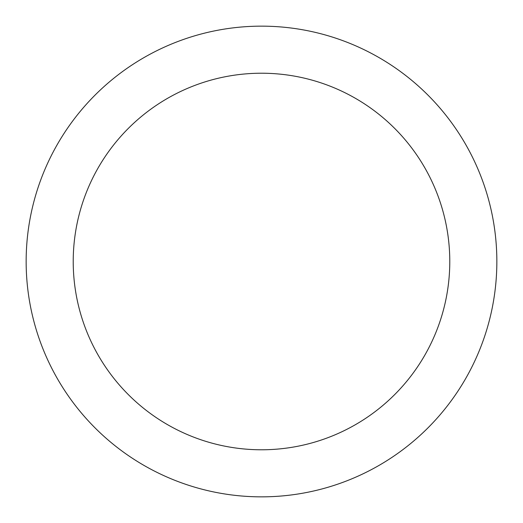<?xml version="1.0" encoding="UTF-8"?>
<svg xmlns="http://www.w3.org/2000/svg" width="523" height="523" viewBox="0 0 523 523"><rect width="100%" height="100%" fill="white"/><g stroke="black" fill="none" stroke-linecap="round" stroke-linejoin="round"><path stroke-width="0.78" d="M261.5 26.15A235.35 235.35 0 0 1 496.85 261.5A235.35 235.35 0 0 1 261.5 496.85A235.35 235.35 0 0 1 26.15 261.5A235.35 235.35 0 0 1 261.5 26.15M261.5 449.78A188.28 188.28 0 0 1 73.22 261.5A188.28 188.28 0 0 1 261.5 73.22A188.28 188.28 0 0 1 449.78 261.5A188.28 188.28 0 0 1 261.5 449.78"/></g></svg>
